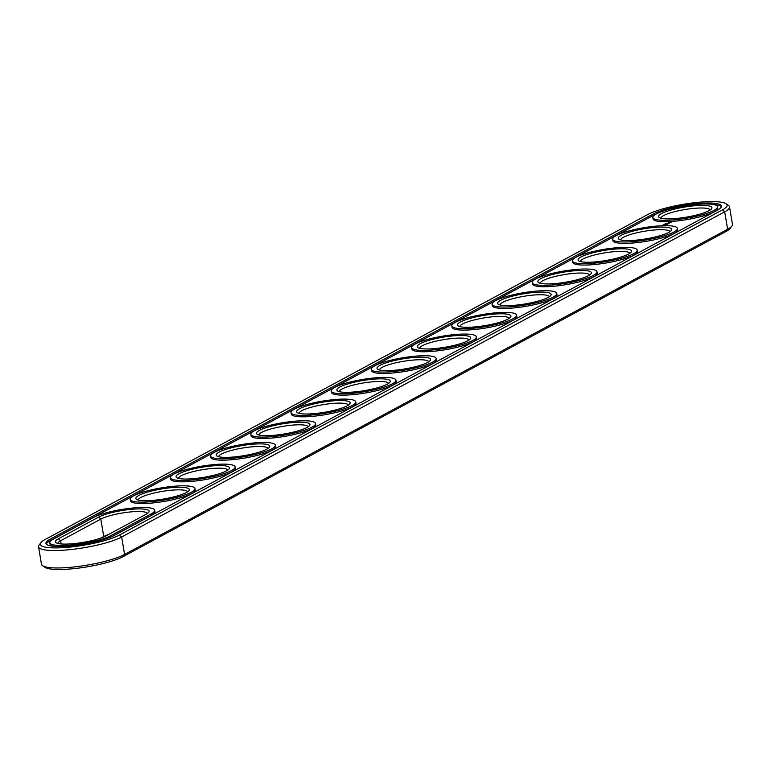 <?xml version="1.0" encoding="UTF-8"?>
<svg xmlns="http://www.w3.org/2000/svg" width="771" height="771" viewBox="0 0 771 771"><rect width="100%" height="100%" fill="white"/><g stroke="black" fill="none" stroke-linecap="round" stroke-linejoin="round"><path stroke-width="1.16" d="M40.844 542.697L39.109 545.039A44.583 8.433 -9.5 0 0 38.55 546.774L41.47 564.218A44.583 8.433 -9.5 0 0 42.559 565.683A44.583 8.433 -9.5 0 0 79.972 566.222A44.583 8.433 -9.5 0 0 124.574 554.455L727.612 229.257A44.583 8.433 -9.5 0 0 731.891 226.048A44.583 8.433 -9.5 0 0 732.45 224.303L729.53 206.859A44.583 8.433 -9.5 0 0 728.441 205.394L726.031 203.746A42.444 8.028 -9.5 0 0 690.411 203.236A42.444 8.028 -9.5 0 0 647.958 214.434L44.92 539.633A42.444 8.028 -9.5 0 0 40.844 542.697A42.444 8.028 -9.5 0 0 69.062 547.179A42.444 8.028 -9.5 0 0 119.428 535.055L722.466 209.857A42.444 8.028 -9.5 0 0 726.031 203.746M42.559 565.683L44.969 567.331A42.444 8.028 -9.5 0 0 80.589 567.841A42.444 8.028 -9.5 0 0 123.042 556.643L726.08 231.445A42.444 8.028 -9.5 0 0 730.156 228.389L731.891 226.048M38.55 546.774A44.583 8.433 -9.5 0 0 72.859 549.309A44.583 8.433 -9.5 0 0 121.654 537.011L724.692 211.813A44.583 8.433 -9.5 0 0 729.53 206.859M108.547 534.496A24.971 4.722 -9.5 0 0 103.728 536.529L101.001 538.004M652.97 214.126L49.932 539.324A36.738 6.949 -9.5 0 0 45.942 543.41A36.738 6.949 -9.5 0 0 74.209 545.492A36.738 6.949 -9.5 0 0 114.426 535.363L717.454 210.165A36.738 6.949 -9.5 0 0 721.444 206.088A36.738 6.949 -9.5 0 0 693.177 203.997A36.738 6.949 -9.5 0 0 652.97 214.126L653.201 215.514A36.738 6.949 -9.5 0 1 655.822 214.242M147.328 513.515A24.971 4.722 -9.5 0 0 127.87 512.223A24.971 4.722 -9.5 0 0 100.808 519.085L60.61 540.76A24.971 4.722 -9.5 0 0 57.883 543.43M227.734 470.156A24.971 4.722 -9.5 0 0 214.386 468.305A24.971 4.722 -9.5 0 0 178.496 478.396M187.526 491.831A24.971 4.722 -9.5 0 0 174.188 489.99A24.971 4.722 -9.5 0 0 138.288 500.071M267.932 448.471A24.971 4.722 -9.5 0 0 254.584 446.631A24.971 4.722 -9.5 0 0 218.694 456.711M308.14 426.797A24.971 4.722 -9.5 0 0 294.792 424.946A24.971 4.722 -9.5 0 0 258.902 435.037M629.753 253.36A24.971 4.722 -9.5 0 0 616.414 251.51A24.971 4.722 -9.5 0 0 580.515 261.6M669.96 231.676A24.971 4.722 -9.5 0 0 656.613 229.825A24.971 4.722 -9.5 0 0 620.722 239.916M509.149 318.394A24.971 4.722 -9.5 0 0 495.801 316.544A24.971 4.722 -9.5 0 0 459.911 326.634M428.743 361.753A24.971 4.722 -9.5 0 0 415.396 359.903A24.971 4.722 -9.5 0 0 379.505 369.993M388.545 383.438A24.971 4.722 -9.5 0 0 375.198 381.587A24.971 4.722 -9.5 0 0 339.307 391.678M348.338 405.112A24.971 4.722 -9.5 0 0 334.99 403.272A24.971 4.722 -9.5 0 0 299.1 413.352M468.941 340.078A24.971 4.722 -9.5 0 0 455.603 338.228A24.971 4.722 -9.5 0 0 419.713 348.319M710.158 210.001A24.971 4.722 -9.5 0 0 696.811 208.151A24.971 4.722 -9.5 0 0 660.92 218.241M589.555 275.035A24.971 4.722 -9.5 0 0 576.207 273.185A24.971 4.722 -9.5 0 0 540.317 283.275M549.347 296.719A24.971 4.722 -9.5 0 0 536.009 294.869A24.971 4.722 -9.5 0 0 500.109 304.959M49.932 539.324L50.163 540.702A36.738 6.949 -9.5 0 0 46.241 544.066M721.377 206.801A36.738 6.949 -9.5 0 0 713.686 204.566M50.163 540.702L653.201 215.514M146.172 514.199A27.11 5.127 -9.5 0 0 148.774 512.243A27.11 5.127 -9.5 0 0 130.752 509.38A27.11 5.127 -9.5 0 0 98.582 517.129L58.384 538.804A27.11 5.127 -9.5 0 0 56.1 542.707A27.11 5.127 -9.5 0 0 78.854 543.035A27.11 5.127 -9.5 0 0 105.964 535.884L146.172 514.199M215.003 465.713A27.11 5.127 -9.5 0 0 186.36 470.85A27.11 5.127 -9.5 0 0 176.713 477.663A27.11 5.127 -9.5 0 0 203.631 477.355A27.11 5.127 -9.5 0 0 229.18 468.884A27.11 5.127 -9.5 0 0 215.003 465.713M174.805 487.397A27.11 5.127 -9.5 0 0 146.162 492.534A27.11 5.127 -9.5 0 0 136.506 499.348A27.11 5.127 -9.5 0 0 163.423 499.039A27.11 5.127 -9.5 0 0 188.982 490.568A27.11 5.127 -9.5 0 0 174.805 487.397M255.211 444.038A27.11 5.127 -9.5 0 0 226.568 449.165A27.11 5.127 -9.5 0 0 216.911 455.989A27.11 5.127 -9.5 0 0 243.829 455.68A27.11 5.127 -9.5 0 0 269.387 447.209A27.11 5.127 -9.5 0 0 255.211 444.038M295.409 422.354A27.11 5.127 -9.5 0 0 266.766 427.491A27.11 5.127 -9.5 0 0 257.119 434.304A27.11 5.127 -9.5 0 0 284.036 433.996A27.11 5.127 -9.5 0 0 309.585 425.525A27.11 5.127 -9.5 0 0 295.409 422.354M617.031 248.917A27.11 5.127 -9.5 0 0 588.389 254.054A27.11 5.127 -9.5 0 0 578.732 260.868A27.11 5.127 -9.5 0 0 605.649 260.559A27.11 5.127 -9.5 0 0 631.208 252.088A27.11 5.127 -9.5 0 0 617.031 248.917M657.229 227.233A27.11 5.127 -9.5 0 0 628.587 232.37A27.11 5.127 -9.5 0 0 618.94 239.193A27.11 5.127 -9.5 0 0 645.857 238.885A27.11 5.127 -9.5 0 0 671.406 230.413A27.11 5.127 -9.5 0 0 657.229 227.233M496.418 313.951A27.11 5.127 -9.5 0 0 467.785 319.088A27.11 5.127 -9.5 0 0 458.128 325.911A27.11 5.127 -9.5 0 0 485.046 325.603A27.11 5.127 -9.5 0 0 510.595 317.132A27.11 5.127 -9.5 0 0 496.418 313.951M416.012 357.31A27.11 5.127 -9.5 0 0 387.379 362.447A27.11 5.127 -9.5 0 0 377.723 369.27A27.11 5.127 -9.5 0 0 404.64 368.962A27.11 5.127 -9.5 0 0 430.189 360.491A27.11 5.127 -9.5 0 0 416.012 357.31M375.814 378.995A27.11 5.127 -9.5 0 0 347.172 384.131A27.11 5.127 -9.5 0 0 337.525 390.945A27.11 5.127 -9.5 0 0 364.442 390.637A27.11 5.127 -9.5 0 0 389.991 382.165A27.11 5.127 -9.5 0 0 375.814 378.995M335.616 400.669A27.11 5.127 -9.5 0 0 306.974 405.806A27.11 5.127 -9.5 0 0 297.317 412.63A27.11 5.127 -9.5 0 0 324.234 412.321A27.11 5.127 -9.5 0 0 349.783 403.85A27.11 5.127 -9.5 0 0 335.616 400.669M456.22 335.636A27.11 5.127 -9.5 0 0 427.577 340.772A27.11 5.127 -9.5 0 0 417.921 347.586A27.11 5.127 -9.5 0 0 444.848 347.278A27.11 5.127 -9.5 0 0 470.397 338.806A27.11 5.127 -9.5 0 0 456.22 335.636M697.437 205.558A27.11 5.127 -9.5 0 0 668.794 210.695A27.11 5.127 -9.5 0 0 659.138 217.509A27.11 5.127 -9.5 0 0 686.055 217.2A27.11 5.127 -9.5 0 0 711.614 208.729A27.11 5.127 -9.5 0 0 697.437 205.558M576.824 270.592A27.11 5.127 -9.5 0 0 548.191 275.729A27.11 5.127 -9.5 0 0 538.534 282.552A27.11 5.127 -9.5 0 0 565.451 282.244A27.11 5.127 -9.5 0 0 591 273.772A27.11 5.127 -9.5 0 0 576.824 270.592M536.626 292.276A27.11 5.127 -9.5 0 0 507.983 297.413A27.11 5.127 -9.5 0 0 498.326 304.227A27.11 5.127 -9.5 0 0 525.244 303.919A27.11 5.127 -9.5 0 0 550.802 295.447A27.11 5.127 -9.5 0 0 536.626 292.276M665.652 223.667L666.52 223.494L665.652 223.59M665.566 224.024L664.775 224.072L665.566 224.024M664.197 224.554L664.689 224.506M664.419 224.274L665.2 224.226L664.419 224.313M663.397 224.833L664.342 224.689L663.455 224.775M662.79 225.286L663.417 225.171L662.771 225.209M662.144 225.537L662.954 225.383L662.144 225.537M49.816 542.755A32.816 6.207 -9.5 0 0 75.066 544.625A32.816 6.207 -9.5 0 0 110.976 535.575L151.183 513.891A32.816 6.207 -9.5 0 0 154.74 510.248A32.816 6.207 -9.5 0 0 129.489 508.378A32.816 6.207 -9.5 0 0 93.58 517.437L53.372 539.112A32.816 6.207 -9.5 0 0 49.816 542.755L50.048 544.143A32.816 6.207 -9.5 0 0 53.941 546.311M111.911 536.577L151.415 515.279A32.816 6.207 -9.5 0 0 154.971 511.626L154.74 510.248M717.579 206.734L717.811 208.112A32.816 6.207 170.5 0 1 686.469 219.648A32.816 6.207 170.5 0 1 653.076 218.945L652.844 217.567A32.816 6.207 -9.5 0 0 686.238 218.27A32.816 6.207 -9.5 0 0 717.579 206.734A32.816 6.207 -9.5 0 0 700.01 204.17A32.816 6.207 -9.5 0 0 652.844 217.567M671.763 222.193L668.293 222.674L671.763 222.193M669.479 223.031L667.551 223.359L669.498 223.137M668.736 223.445L666.915 223.696L668.756 223.532M668.12 223.879L665.913 224.245L668.12 223.879M665.951 224.544L667.349 224.294L665.961 224.621M665.865 225.093L664.641 224.93L665.865 225.093M665.614 225.228L663.898 225.334L665.614 225.228M664.795 225.662L663.224 225.691M664.053 225.672L664.631 225.662M663.407 225.691L664.303 225.479M677.372 228.409L677.603 229.797A32.816 6.207 170.5 0 1 646.262 241.333A32.816 6.207 170.5 0 1 612.878 240.629L612.646 239.241A32.816 6.207 -9.5 0 0 646.031 239.945A32.816 6.207 -9.5 0 0 677.372 228.409A32.816 6.207 -9.5 0 0 659.803 225.845A32.816 6.207 -9.5 0 0 612.646 239.241M637.174 250.093L637.405 251.471A32.816 6.207 170.5 0 1 606.064 263.007A32.816 6.207 170.5 0 1 572.67 262.304L572.439 260.926A32.816 6.207 -9.5 0 0 605.833 261.629A32.816 6.207 -9.5 0 0 637.174 250.093A32.816 6.207 -9.5 0 0 619.605 247.53A32.816 6.207 -9.5 0 0 572.439 260.926M596.966 271.768L597.197 273.156A32.816 6.207 170.5 0 1 565.856 284.692A32.816 6.207 170.5 0 1 532.472 283.988L532.241 282.6A32.816 6.207 -9.5 0 0 565.625 283.304A32.816 6.207 -9.5 0 0 596.966 271.768A32.816 6.207 -9.5 0 0 579.397 269.204A32.816 6.207 -9.5 0 0 532.241 282.6M556.768 293.452L556.999 294.83A32.816 6.207 170.5 0 1 525.658 306.366A32.816 6.207 170.5 0 1 492.274 305.663L492.043 304.285A32.816 6.207 -9.5 0 0 525.427 304.988A32.816 6.207 -9.5 0 0 556.768 293.452A32.816 6.207 -9.5 0 0 539.199 290.889A32.816 6.207 -9.5 0 0 492.043 304.285M516.56 315.127L516.792 316.515A32.816 6.207 170.5 0 1 485.451 328.051A32.816 6.207 170.5 0 1 452.066 327.347L451.835 325.96A32.816 6.207 -9.5 0 0 485.219 326.663A32.816 6.207 -9.5 0 0 516.56 315.127A32.816 6.207 -9.5 0 0 498.991 312.563A32.816 6.207 -9.5 0 0 451.835 325.96M476.362 336.811L476.594 338.19A32.816 6.207 170.5 0 1 445.252 349.726A32.816 6.207 170.5 0 1 411.868 349.022L411.637 347.644A32.816 6.207 -9.5 0 0 445.021 348.347A32.816 6.207 -9.5 0 0 476.362 336.811A32.816 6.207 -9.5 0 0 458.793 334.248A32.816 6.207 -9.5 0 0 411.637 347.644M436.155 358.486L436.386 359.874A32.816 6.207 170.5 0 1 405.054 371.41A32.816 6.207 170.5 0 1 371.661 370.706L371.429 369.319A32.816 6.207 -9.5 0 0 404.823 370.022A32.816 6.207 -9.5 0 0 436.155 358.486A32.816 6.207 -9.5 0 0 418.586 355.923A32.816 6.207 -9.5 0 0 371.429 369.319M395.957 380.17L396.188 381.549A32.816 6.207 170.5 0 1 364.847 393.085A32.816 6.207 170.5 0 1 331.463 392.381L331.231 391.003A32.816 6.207 -9.5 0 0 364.616 391.707A32.816 6.207 -9.5 0 0 395.957 380.17A32.816 6.207 -9.5 0 0 378.388 377.607A32.816 6.207 -9.5 0 0 331.231 391.003M355.749 401.845L355.98 403.233A32.816 6.207 170.5 0 1 324.649 414.769A32.816 6.207 170.5 0 1 291.255 414.066L291.024 412.678A32.816 6.207 -9.5 0 0 324.418 413.381A32.816 6.207 -9.5 0 0 355.749 401.845A32.816 6.207 -9.5 0 0 338.18 399.291A32.816 6.207 -9.5 0 0 291.024 412.678M315.551 423.53L315.782 424.908A32.816 6.207 170.5 0 1 284.441 436.444A32.816 6.207 170.5 0 1 251.057 435.74L250.826 434.362A32.816 6.207 -9.5 0 0 284.21 435.066A32.816 6.207 -9.5 0 0 315.551 423.53A32.816 6.207 -9.5 0 0 297.982 420.966A32.816 6.207 -9.5 0 0 250.826 434.362M275.353 445.204L275.584 446.592A32.816 6.207 170.5 0 1 244.243 458.128A32.816 6.207 170.5 0 1 210.849 457.425L210.618 456.037A32.816 6.207 -9.5 0 0 244.012 456.74A32.816 6.207 -9.5 0 0 275.353 445.204A32.816 6.207 -9.5 0 0 257.784 442.65A32.816 6.207 -9.5 0 0 210.618 456.037M235.145 466.889L235.377 468.267A32.816 6.207 170.5 0 1 204.036 479.803A32.816 6.207 170.5 0 1 170.651 479.099L170.42 477.721A32.816 6.207 -9.5 0 0 203.804 478.425A32.816 6.207 -9.5 0 0 235.145 466.889A32.816 6.207 -9.5 0 0 217.576 464.325A32.816 6.207 -9.5 0 0 170.42 477.721M194.947 488.563L195.179 489.951A32.816 6.207 170.5 0 1 163.838 501.487A32.816 6.207 170.5 0 1 130.444 500.784L130.212 499.396A32.816 6.207 -9.5 0 0 163.606 500.1A32.816 6.207 -9.5 0 0 194.947 488.563A32.816 6.207 -9.5 0 0 177.378 486.009A32.816 6.207 -9.5 0 0 130.212 499.396M670.828 222L670.924 222.54M669.238 222.318L670.606 222.597M663.06 225.122L663.638 225.026L663.07 225.151M119.428 535.055L121.654 537.011L124.574 554.455L123.042 556.643M722.466 209.857L724.692 211.813L727.612 229.257L726.08 231.445M103.314 537.117L103.728 536.529L100.808 519.085L98.582 517.129M61.14 543.94L60.61 540.76L58.384 538.804M111.197 536.886L110.976 535.575M151.415 515.279L151.183 513.891"/></g></svg>
